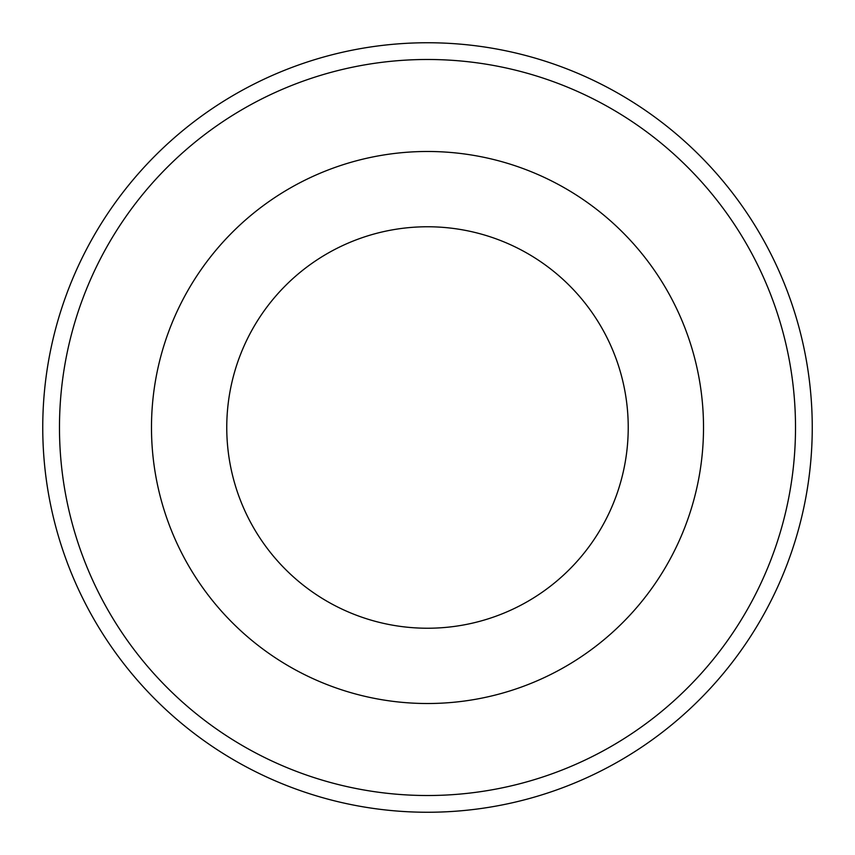 <?xml version="1.0" encoding="UTF-8"?>
<svg xmlns="http://www.w3.org/2000/svg" width="855" height="855" viewBox="0 0 855 855"><rect width="100%" height="100%" fill="white"/><g stroke="black" fill="none" stroke-linecap="round" stroke-linejoin="round"><path stroke-width="1.28" d="M42.75 427.5A384.75 384.75 0 0 1 619.875 94.296A384.75 384.75 0 0 1 619.875 760.704A384.75 384.75 0 0 1 42.75 427.5M151.485 427.5A276.015 276.015 0 0 1 565.508 188.463A276.015 276.015 0 0 1 565.508 666.537A276.015 276.015 0 0 1 151.485 427.5M226.757 427.5A200.743 200.743 0 0 1 527.866 253.657A200.743 200.743 0 0 1 527.866 601.343A200.743 200.743 0 0 1 226.757 427.5M59.476 427.5A368.024 368.024 0 0 1 611.507 108.788A368.024 368.024 0 0 1 611.507 746.212A368.024 368.024 0 0 1 59.476 427.5"/></g></svg>
